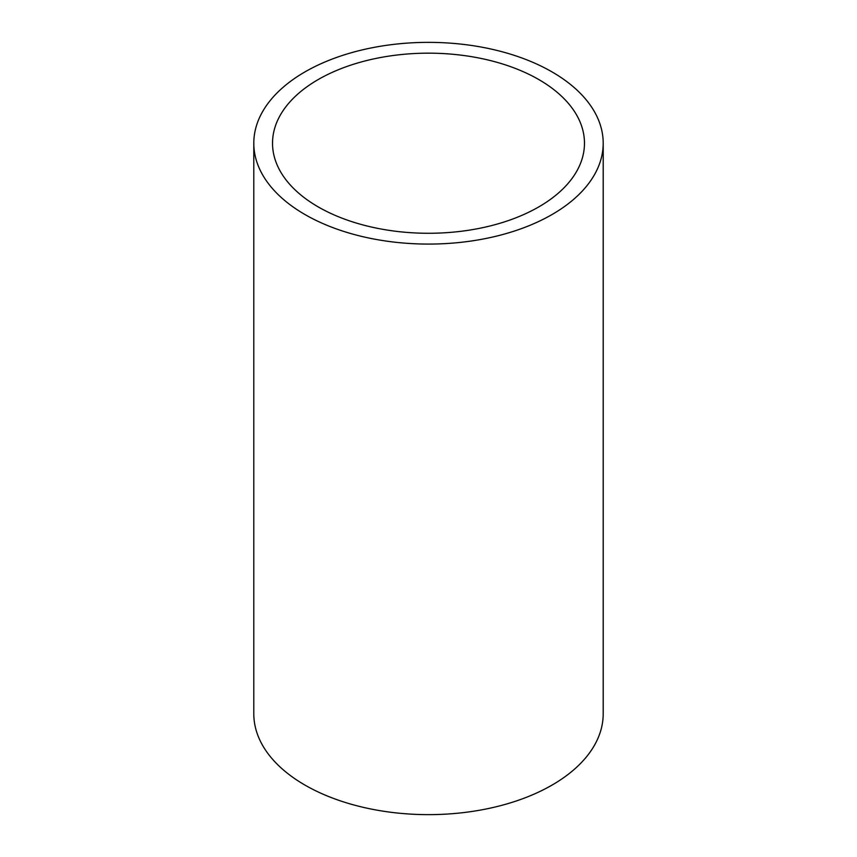 <?xml version="1.0" encoding="UTF-8"?>
<svg xmlns="http://www.w3.org/2000/svg" width="857" height="857" viewBox="0 0 857 857"><rect width="100%" height="100%" fill="white"/><g stroke="black" fill="none" stroke-linecap="round" stroke-linejoin="round"><path stroke-width="1.29" d="M552.026 71.902A174.699 100.858 180 0 1 603.199 143.226A174.699 100.858 180 0 1 495.357 236.403A174.699 100.858 180 0 1 304.974 214.539A174.699 100.858 180 0 1 253.801 143.226A174.699 100.858 180 0 1 361.643 50.038A174.699 100.858 180 0 1 552.026 71.902M253.801 143.226L253.801 713.774A174.699 100.858 0 0 0 304.974 785.098A174.699 100.858 0 0 0 495.357 806.962A174.699 100.858 0 0 0 603.199 713.774L603.199 143.226M538.796 79.551A155.974 90.049 180 0 1 584.474 143.226A155.974 90.049 180 0 1 488.19 226.419A155.974 90.049 180 0 1 318.204 206.901A155.974 90.049 180 0 1 272.526 143.226A155.974 90.049 180 0 1 368.81 60.022A155.974 90.049 180 0 1 538.796 79.551"/></g></svg>
